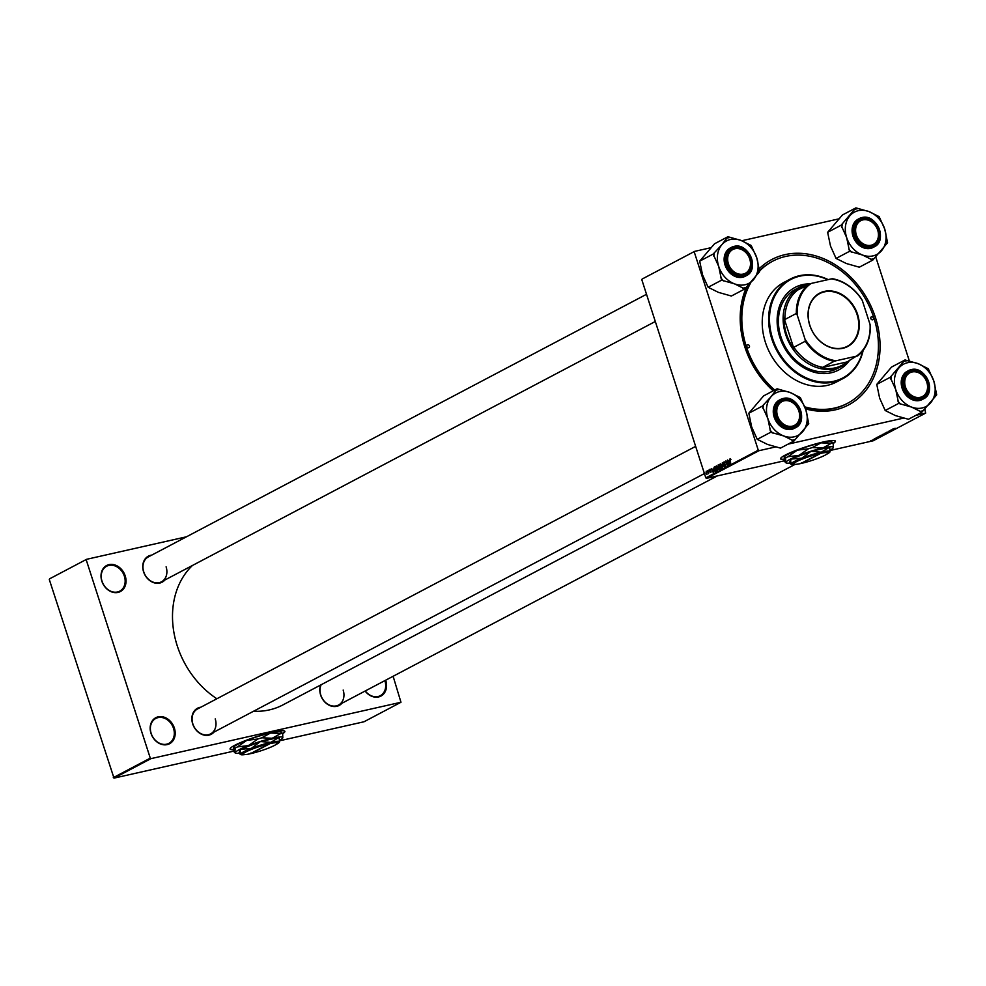 <?xml version="1.0" encoding="UTF-8"?>
<svg xmlns="http://www.w3.org/2000/svg" width="986" height="986" viewBox="0 0 986 986"><rect width="100%" height="100%" fill="white"/><g stroke="black" fill="none" stroke-linecap="round" stroke-linejoin="round"><path stroke-width="1.48" d="M150.994 733.35A14.716 11.832 -117.8 0 1 158.191 716.822A14.716 11.832 -117.8 0 1 174.374 728.087A14.716 11.832 -117.8 0 1 167.164 744.615A14.716 11.832 -117.8 0 1 150.994 733.35M173.524 728.371A14.075 11.327 62.2 0 0 155.788 718.449A14.075 11.327 62.2 0 0 151.166 733.411A14.075 11.327 62.2 0 0 168.914 743.345A14.075 11.327 62.2 0 0 173.524 728.371M101.841 581.148A14.716 11.832 -117.8 0 1 109.039 564.621A14.716 11.832 -117.8 0 1 125.21 575.886A14.716 11.832 -117.8 0 1 118.012 592.413A14.716 11.832 -117.8 0 1 101.841 581.148M124.359 576.169A14.075 11.327 62.2 0 0 106.624 566.247A14.075 11.327 62.2 0 0 102.014 581.21A14.075 11.327 62.2 0 0 119.75 591.144A14.075 11.327 62.2 0 0 124.359 576.169M385.674 680.204A14.716 11.832 -117.8 0 1 385.748 680.439A14.716 11.832 -117.8 0 1 380.83 696.128A14.716 11.832 -117.8 0 1 365.128 691.026M365.264 690.964A14.075 11.327 62.2 0 0 380.288 695.697A14.075 11.327 62.2 0 0 384.897 680.722A14.075 11.327 62.2 0 0 384.873 680.623M833.232 443.478A28.791 3.624 162.1 0 0 835.413 441.136A28.791 3.624 162.1 0 0 815.373 443.983A28.791 3.624 162.1 0 0 785.139 455.15A28.791 3.624 162.1 0 0 780.616 458.835A28.791 3.624 162.1 0 0 784.129 459.439M780.592 458.712A28.791 3.624 162.1 0 0 784.104 459.193M341.945 703.252A14.716 11.832 -117.8 0 1 320.635 695.044A14.716 11.832 -117.8 0 1 320.66 685.023M321.14 684.765A14.075 11.327 62.2 0 0 320.807 695.105A14.075 11.327 62.2 0 0 338.555 705.039A14.075 11.327 62.2 0 0 343.165 690.064M213.999 732.093A14.716 11.832 -117.8 0 1 192.689 723.884A14.716 11.832 -117.8 0 1 200.873 707.196M695.648 446.375L197.483 708.983A14.075 11.327 62.2 0 0 192.862 723.946A14.075 11.327 62.2 0 0 210.61 733.88A14.075 11.327 62.2 0 0 215.219 718.917M164.872 580.014A14.716 11.832 -117.8 0 1 143.574 571.806A14.716 11.832 -117.8 0 1 151.745 555.106M646.52 294.296L148.356 556.893A14.075 11.327 62.2 0 0 143.746 571.868A14.075 11.327 62.2 0 0 161.482 581.802A14.075 11.327 62.2 0 0 166.104 566.827M773.209 390.838A82.208 66.124 -117.8 0 1 744.837 346.973A82.208 66.124 -117.8 0 1 746.599 286.963M758.863 269.055A82.208 66.124 -117.8 0 1 875.42 317.529A82.208 66.124 -117.8 0 1 805.537 408.894M804.749 406.848A80.297 64.583 62.2 0 0 847.566 403.286A80.297 64.583 62.2 0 0 873.892 317.874A80.297 64.583 62.2 0 0 772.679 261.216L771.668 261.758A80.297 64.583 62.2 0 0 759.368 270.756M749.113 284.424A80.297 64.583 62.2 0 0 745.354 347.158A80.297 64.583 62.2 0 0 773.702 390.579M192.43 565.483A83.81 67.418 62.2 0 0 177.233 645.793A83.81 67.418 62.2 0 0 216.871 698.754M253.538 711.251A83.81 67.418 62.2 0 0 282.871 704.928L717.34 475.905M282.699 733.695A28.791 3.624 162.1 0 0 284.88 731.353A28.791 3.624 162.1 0 0 264.852 734.188A28.791 3.624 162.1 0 0 234.619 745.354A28.791 3.624 162.1 0 0 230.083 749.052A28.791 3.624 162.1 0 0 233.596 749.643M230.058 748.916A28.791 3.624 162.1 0 0 233.583 749.397M642.145 279.038L694.612 251.381L642.145 279.038M838.741 218.892L741.817 240.744M710.795 247.732L694.612 251.381M717.783 466.723L718.979 464.554L719.953 468.991L718.991 469.41L718.054 466.661M714.024 467.29L715.072 466.625L716.033 471.061L715.133 471.468L714.074 470.075L714.024 467.29L715.158 467.031M710.24 469.188L710.906 470.039L709.92 470.273L711.091 471.357L710.857 472.504L709.994 471.863L710.869 471.555L709.686 470.433L709.969 469.237L710.894 469.977M710.857 472.504L710.277 471.801M709.057 470.495L709.168 469.73L709.057 470.495M708.49 471.53L708.601 473.687L708.761 471.468M730.318 458.589L730.614 463.371L729.899 460.117L730.096 458.638L730.885 459.316M730.922 459.451L730.244 459.131M729.196 460.524L729.344 464.036L727.656 459.981L728.358 460.967L729.455 460.462M784.264 460.819L706.518 478.346L705.816 477.865L758.283 450.208L694.292 252.096M705.816 477.865L641.824 279.753M706.358 471.209L706.987 474.537L706.001 473.563L706.247 471.222M707.406 471.37L707.517 470.605L707.406 471.37M722.331 467.734L722.307 462.804L724.032 466.846L722.307 463.506L722.331 467.734M724.242 461.83L725.08 462.952L724.032 462.409L723.786 463.371L725.413 464.862L725.117 466.341L724.007 465.38L724.969 465.836L725.178 465.022L723.551 463.543L724.069 461.842M724.895 462.471L724.032 462.409M724.007 465.38L724.87 465.873M727.754 462.952L727.422 460.105L728.383 464.554L726.288 461.448L727.126 465.219L725.906 460.906L728.001 463.999L728.025 462.89M713.088 469.016L713.235 472.528L711.547 468.473L712.249 469.459L713.346 468.954M716.452 465.897L717.598 467.364L717.389 470.408L715.959 468.954L716.317 465.91M720.372 463.839L721.505 465.306L721.296 468.35L719.879 466.896L720.236 463.851M878.23 437.032L876.098 437.858L878.193 436.921M882.988 434.469L886.685 433.347L882.581 434.444M893.636 429.267L890.457 430.29L893.612 429.193M888.694 431.424L891.603 430.488L888.411 431.35M889.076 432.09L886.55 432.349L889.039 431.979M885.65 433.347L888.226 432.386L884.627 433.347M915.982 415.303L925.644 413.122L873.177 440.779L830.113 450.491M903.94 418.015L788.036 444.144M776.007 446.855L758.986 450.688L706.518 478.346M871.476 440.68L870.675 440.705M872.277 440.163L873.103 440.027M894.339 428.54L892.207 429.366L894.302 428.429M881.73 435.418L884.319 434.456L880.72 435.405M878.625 436.551L882.778 435.418L878.575 436.625M874.496 438.696L877.022 438.166L874.594 438.634M873.645 439.374L874.409 439.423M925.644 413.122L924.856 409.005M909.425 361.196L875.741 256.927M49.608 578.819L86.608 559.308L49.608 578.819M186.49 536.791L86.608 559.308M279.593 740.794L363.982 721.777L400.969 702.266L150.981 758.628L113.994 778.127L49.3 579.534M113.291 777.634L150.279 758.135L86.287 560.036M233.756 751.135L113.994 778.127M400.969 702.266L393.118 676.273M150.279 758.135L150.981 758.628M279.568 740.326A24.958 3.143 162.1 0 0 282.76 737.922A24.958 3.143 162.1 0 0 282.797 737.824L282.662 733.411A28.791 3.624 162.1 0 0 284.818 731.23M758.283 450.208L758.986 450.688M805.118 407.76A80.297 64.583 62.2 0 0 846.555 403.816L847.566 403.286M830.101 450.109A24.958 3.143 162.1 0 0 833.281 447.718A24.958 3.143 162.1 0 0 833.33 447.619L833.195 443.207A28.791 3.624 162.1 0 0 835.352 441.025M872.844 440.274L872.055 440.224M870.971 440.569L871.747 440.619M887.659 432.731L885.034 433.261L887.72 432.423M884.997 433.174L885.958 433.285M895.35 428.442L893.957 428.861L895.313 428.331M886.044 433.47L884.442 434.123L885.699 433.852M884.713 433.803L882.963 434.37L884.688 433.729M883.739 434.789L881.114 435.331L883.813 434.493M881.09 435.245L882.039 435.344M879.241 436.946L877.848 437.353L879.204 436.835M879.389 436.12L881.841 435.886M882.125 435.529L880.178 436.354M706.247 473.428L706.876 474.155L706.9 472.356L706.272 471.641L706.826 474.167M707.159 472.294L706.272 471.641M729.467 460.709L728.358 460.967M729.295 462.508L729.221 461.091L728.555 461.436L729.381 463.482L729.566 462.459M710.647 470.778L709.982 470.926M713.359 469.213L712.249 469.459M713.186 471.012L713.112 469.582L712.447 469.928L713.272 471.974L713.457 470.951M715.109 466.822L714.369 466.994M715.676 470.667L714.936 467.265L714.32 469.965L714.986 470.951L715.935 470.605M714.986 470.951L715.959 470.716M715.959 470.729L715.257 470.889M717.894 469.114L716.341 466.464L715.959 468.954M716.218 468.88L717.142 469.94L717.586 469.176M719.04 464.825L718.042 465.059M719.854 468.547L719.546 467.167L718.35 467.426M718.597 468.486L719.164 468.831L718.548 467.82L719.287 467.228M719.176 466.711L718.843 465.207L718.03 466.612L719.435 466.649M719.472 466.797L718.03 466.612M721.814 467.044L720.248 464.406L719.879 466.896M720.137 466.809L721.062 467.882L721.493 467.117M873.386 317.985A1.602 1.282 62.2 0 0 870.848 318.564A1.602 1.282 62.2 0 0 873.386 317.985M749.409 345.938A1.602 1.282 62.2 0 0 746.87 346.517A1.602 1.282 62.2 0 0 749.409 345.938M808.988 283.832A46.699 37.567 62.2 0 0 795.073 287.394A46.699 37.567 62.2 0 0 779.753 337.064A46.699 37.567 62.2 0 0 838.63 370.021A46.699 37.567 62.2 0 0 849.427 360.543M807.953 284.042A46.699 37.567 62.2 0 0 794.901 287.481M827.784 279.704A55.66 44.764 62.2 0 0 781.208 286.889A55.66 44.764 62.2 0 0 772.642 338.666A55.66 44.764 62.2 0 0 819.637 381.804A55.66 44.764 62.2 0 0 862.75 350.905M863.157 350.375A56.301 45.282 -117.8 0 1 842.771 378.686A56.301 45.282 -117.8 0 1 771.804 338.962A56.301 45.282 -117.8 0 1 790.267 279.075A56.301 45.282 -117.8 0 1 828.191 279.605M790.267 279.075L783.87 282.44A56.301 45.282 62.2 0 0 765.407 342.327A56.301 45.282 62.2 0 0 836.375 382.05L842.771 378.686M750.839 282.625A80.297 64.583 62.2 0 0 746.353 346.628A80.297 64.583 62.2 0 0 774.713 390.037M849.92 360.038A44.789 36.026 -117.8 0 1 842.106 366.016L837.397 368.505A44.789 36.026 -117.8 0 1 780.949 336.904A44.789 36.026 -117.8 0 1 795.628 289.268L800.336 286.778A44.789 36.026 -117.8 0 1 807.571 284.128A44.789 36.026 -117.8 0 1 810.591 283.598M772.679 261.216A80.297 64.583 62.2 0 0 759.479 271.113M838.457 370.107A46.699 37.567 62.2 0 0 848.675 361.295M798.87 411.088A13.434 10.809 62.2 0 0 784.104 400.809A13.434 10.809 62.2 0 0 777.535 415.895A13.434 10.809 62.2 0 0 792.3 426.174A13.434 10.809 62.2 0 0 798.87 411.088M776.685 416.191A14.075 11.327 -117.8 0 1 781.306 401.216A14.075 11.327 -117.8 0 1 799.042 411.15A14.075 11.327 -117.8 0 1 794.433 426.125A14.075 11.327 -117.8 0 1 776.685 416.191M930.636 402.806A23.96 19.264 -117.8 0 1 922.107 407.982A23.96 19.264 -117.8 0 1 911.619 407.095L921.885 412.185L936.7 394.844L933.828 381.077L928.27 368.727L917.991 363.624L905.025 359.952L890.21 377.305L895.769 389.655L898.64 403.422L911.619 407.095A23.96 19.264 -117.8 0 1 895.769 389.655A23.96 19.264 -117.8 0 1 898.961 367.914A23.96 19.264 -117.8 0 1 917.991 363.624A23.96 19.264 -117.8 0 1 933.828 381.077A23.96 19.264 62.2 0 1 930.636 402.806M919.815 411.409A26.523 21.322 62.2 0 0 921.54 411.1A26.523 21.322 62.2 0 0 923.216 410.644M920.628 398.541A14.716 11.832 -117.8 0 1 904.458 387.288A14.716 11.832 -117.8 0 1 911.656 370.761A14.716 11.832 -117.8 0 1 927.826 382.013A14.716 11.832 -117.8 0 1 920.628 398.541M911.52 371.537A14.075 11.327 62.2 0 0 909.24 372.375A14.075 11.327 62.2 0 0 905.148 388.755A14.075 11.327 62.2 0 0 920.098 398.122A14.075 11.327 62.2 0 0 922.378 397.284A14.075 11.327 62.2 0 0 926.47 380.904A14.075 11.327 62.2 0 0 911.52 371.537M919.679 400.464A15.998 12.867 62.2 0 0 922.255 399.515L923.401 398.911A15.998 12.867 -117.8 0 1 920.825 399.86A15.998 12.867 -117.8 0 1 903.829 389.211A15.998 12.867 -117.8 0 1 908.488 370.613A15.998 12.867 -117.8 0 1 911.064 369.664A15.998 12.867 -117.8 0 1 928.06 380.3A15.998 12.867 -117.8 0 1 923.401 398.911C937.131 392.785 925.571 365.375 911.101 369.651L907.342 371.217A15.998 12.867 62.2 0 0 902.695 389.815A15.998 12.867 62.2 0 0 919.679 400.464M898.64 403.422L885.194 410.509L895.473 415.599L908.439 419.272L921.885 412.185M885.194 410.509L879.635 398.159L876.764 384.392L890.21 377.305M876.764 384.392L891.566 367.051L905.025 359.952M907.095 360.74A26.523 21.322 62.2 0 0 903.694 361.505M891.529 375.752A26.523 21.322 62.2 0 0 890.962 379.635M897.889 401.092A26.523 21.322 62.2 0 0 900.723 404.198M935.381 396.384A26.523 21.322 62.2 0 0 935.948 392.514M929.022 371.056A26.523 21.322 62.2 0 0 926.187 367.938M926.815 382.248A13.434 10.809 62.2 0 0 912.05 371.969A13.434 10.809 62.2 0 0 905.481 387.054A13.434 10.809 62.2 0 0 920.246 397.333A13.434 10.809 62.2 0 0 926.815 382.248M904.63 387.35A14.075 11.327 -117.8 0 1 909.24 372.375A14.075 11.327 -117.8 0 1 926.988 382.309A14.075 11.327 -117.8 0 1 922.378 397.284A14.075 11.327 -117.8 0 1 904.63 387.35M793.952 441.025L780.493 448.125L767.527 444.44L757.248 439.349L770.707 432.262L783.673 435.935L793.952 441.025L808.754 423.684L805.882 409.917L800.324 397.568L790.045 392.477L777.079 388.792L771.015 396.766A23.96 19.264 -117.8 0 1 779.556 391.59A23.96 19.264 -117.8 0 1 790.045 392.477A23.96 19.264 -117.8 0 1 805.882 409.917A23.96 19.264 -117.8 0 1 802.703 431.646A23.96 19.264 -117.8 0 1 783.673 435.935A23.96 19.264 -117.8 0 1 767.835 418.495L770.707 432.262M779.15 389.581A26.523 21.322 62.2 0 0 777.424 389.877A26.523 21.322 62.2 0 0 775.76 390.345M783.71 399.601A14.716 11.832 -117.8 0 1 799.892 410.854A14.716 11.832 -117.8 0 1 792.695 427.382A14.716 11.832 -117.8 0 1 776.512 416.129A14.716 11.832 -117.8 0 1 783.71 399.601M792.152 426.963A14.075 11.327 62.2 0 0 794.433 426.125A14.075 11.327 62.2 0 0 798.524 409.745A14.075 11.327 62.2 0 0 783.574 400.39A14.075 11.327 62.2 0 0 781.306 401.216A14.075 11.327 62.2 0 0 777.214 417.596A14.075 11.327 62.2 0 0 792.152 426.963M783.192 398.492A15.998 12.867 -117.8 0 1 800.127 409.178A15.998 12.867 -117.8 0 1 795.455 427.751C809.186 421.626 797.637 394.215 783.155 398.492L779.396 400.057A15.998 12.867 62.2 0 0 774.75 418.656A15.998 12.867 62.2 0 0 791.733 429.304A15.998 12.867 62.2 0 0 794.322 428.355L795.455 427.751A15.998 12.867 -117.8 0 1 792.88 428.7A15.998 12.867 -117.8 0 1 775.896 418.052A15.998 12.867 -117.8 0 1 780.542 399.453A15.998 12.867 -117.8 0 1 783.118 398.504M757.248 439.349L751.689 427L748.818 413.233L763.62 395.891L777.079 388.792M748.818 413.233L762.264 406.146L767.835 418.495A23.96 19.264 62.2 0 1 771.015 396.766L762.264 406.146M791.869 440.249A26.523 21.322 62.2 0 0 795.271 439.485M807.435 425.225A26.523 21.322 62.2 0 0 808.002 421.355M801.076 399.897A26.523 21.322 62.2 0 0 798.253 396.779M763.583 404.593A26.523 21.322 62.2 0 0 763.016 408.475M769.955 429.933A26.523 21.322 62.2 0 0 772.777 433.039M728.407 263.817A13.434 10.809 62.2 0 0 743.173 274.096A13.434 10.809 62.2 0 0 749.754 259.01A13.434 10.809 62.2 0 0 734.989 248.731A13.434 10.809 62.2 0 0 728.407 263.817M749.927 259.071A14.075 11.327 -117.8 0 1 745.305 274.046A14.075 11.327 -117.8 0 1 727.569 264.112A14.075 11.327 -117.8 0 1 732.179 249.138A14.075 11.327 -117.8 0 1 749.927 259.071M856.353 234.976A13.434 10.809 62.2 0 0 871.119 245.255A13.434 10.809 62.2 0 0 877.7 230.169A13.434 10.809 62.2 0 0 862.923 219.89A13.434 10.809 62.2 0 0 856.353 234.976M877.873 230.231A14.075 11.327 -117.8 0 1 873.251 245.194A14.075 11.327 -117.8 0 1 855.515 235.272A14.075 11.327 -117.8 0 1 860.125 220.297A14.075 11.327 -117.8 0 1 877.873 230.231M881.521 250.727A23.96 19.264 -117.8 0 1 872.98 255.892A23.96 19.264 -117.8 0 1 862.491 255.017L872.77 260.107L887.585 242.753L884.701 228.986L879.142 216.637L868.863 211.546L855.897 207.873L841.095 225.215L846.654 237.564L849.525 251.331L862.491 255.017A23.96 19.264 -117.8 0 1 846.654 237.564A23.96 19.264 -117.8 0 1 849.833 215.835A23.96 19.264 -117.8 0 1 868.863 211.546A23.96 19.264 -117.8 0 1 884.701 228.986A23.96 19.264 62.2 0 1 881.521 250.727M870.7 259.318A26.523 21.322 62.2 0 0 872.425 259.022A26.523 21.322 62.2 0 0 874.089 258.554M871.513 246.463A14.716 11.832 -117.8 0 1 855.343 235.21A14.716 11.832 -117.8 0 1 862.54 218.682A14.716 11.832 -117.8 0 1 878.711 229.935A14.716 11.832 -117.8 0 1 871.513 246.463M862.393 219.459A14.075 11.327 62.2 0 0 860.125 220.297A14.075 11.327 62.2 0 0 856.033 236.665A14.075 11.327 62.2 0 0 870.983 246.032A14.075 11.327 62.2 0 0 873.251 245.194A14.075 11.327 62.2 0 0 877.343 228.826A14.075 11.327 62.2 0 0 862.393 219.459M870.552 248.373A15.998 12.867 62.2 0 0 873.14 247.424L874.286 246.82A15.998 12.867 -117.8 0 1 871.698 247.782A15.998 12.867 -117.8 0 1 854.714 237.133A15.998 12.867 -117.8 0 1 859.361 218.522A15.998 12.867 -117.8 0 1 861.949 217.573A15.998 12.867 -117.8 0 1 878.933 228.222A15.998 12.867 -117.8 0 1 874.286 246.82C888.004 240.707 876.455 213.296 861.974 217.561L858.227 219.126A15.998 12.867 62.2 0 0 853.568 237.737A15.998 12.867 62.2 0 0 870.552 248.373M849.525 251.331L836.066 258.431L846.345 263.521L859.311 267.194L872.77 260.107M836.066 258.431L830.508 246.081L827.636 232.314L841.095 225.215M827.636 232.314L842.451 214.96L855.897 207.873M857.968 208.65A26.523 21.322 62.2 0 0 854.579 209.414M842.414 223.674A26.523 21.322 62.2 0 0 841.847 227.544M848.773 249.002A26.523 21.322 62.2 0 0 851.596 252.12M886.254 244.306A26.523 21.322 62.2 0 0 886.833 240.424M879.894 218.966A26.523 21.322 62.2 0 0 877.072 215.86M744.824 288.947L731.378 296.034L718.412 292.361L708.133 287.271L721.579 280.184L734.545 283.857L744.824 288.947L759.639 271.594L756.767 257.827L751.196 245.489L740.917 240.387L727.951 236.714L721.9 244.676A23.96 19.264 -117.8 0 1 730.429 239.499A23.96 19.264 -117.8 0 1 740.917 240.387A23.96 19.264 -117.8 0 1 756.767 257.827A23.96 19.264 -117.8 0 1 753.575 279.568A23.96 19.264 -117.8 0 1 734.545 283.857A23.96 19.264 -117.8 0 1 718.708 266.417L721.579 280.184M730.034 237.503A26.523 21.322 62.2 0 0 728.309 237.799A26.523 21.322 62.2 0 0 726.633 238.267M734.595 247.523A14.716 11.832 -117.8 0 1 750.765 258.776A14.716 11.832 -117.8 0 1 743.567 275.304A14.716 11.832 -117.8 0 1 727.397 264.051A14.716 11.832 -117.8 0 1 734.595 247.523M743.037 274.872A14.075 11.327 62.2 0 0 745.305 274.046A14.075 11.327 62.2 0 0 749.397 257.666A14.075 11.327 62.2 0 0 734.459 248.299A14.075 11.327 62.2 0 0 732.179 249.138A14.075 11.327 62.2 0 0 728.087 265.517A14.075 11.327 62.2 0 0 743.037 274.872M730.281 247.967A15.998 12.867 62.2 0 0 725.622 266.577A15.998 12.867 62.2 0 0 742.618 277.226A15.998 12.867 62.2 0 0 745.194 276.277L746.34 275.673A15.998 12.867 -117.8 0 1 743.752 276.622A15.998 12.867 -117.8 0 1 726.768 265.974A15.998 12.867 -117.8 0 1 731.415 247.375A15.998 12.867 -117.8 0 1 734.003 246.426A15.998 12.867 -117.8 0 1 750.987 257.063A15.998 12.867 -117.8 0 1 746.34 275.673C760.07 269.548 748.51 242.137 734.04 246.414L730.281 247.967M708.133 287.271L702.562 274.921L699.69 261.154L714.505 243.801L727.951 236.714M699.69 261.154L713.149 254.068L718.708 266.417A23.96 19.264 62.2 0 1 721.9 244.676L713.149 254.068M742.754 288.171A26.523 21.322 62.2 0 0 746.143 287.394M758.32 273.147A26.523 21.322 62.2 0 0 758.887 269.277M751.948 247.806A26.523 21.322 62.2 0 0 749.126 244.701M714.468 252.515A26.523 21.322 62.2 0 0 713.901 256.397M720.828 277.855A26.523 21.322 62.2 0 0 723.65 280.961M824.481 291.388A30.135 24.243 -117.8 0 1 857.598 314.448A30.135 24.243 -117.8 0 1 842.857 348.292A30.135 24.243 -117.8 0 1 809.74 325.232A30.135 24.243 -117.8 0 1 824.481 291.388M842.537 348.033A29.753 23.923 62.2 0 0 847.344 346.271A29.753 23.923 62.2 0 0 855.996 311.662A29.753 23.923 62.2 0 0 824.395 291.868A29.753 23.923 62.2 0 0 819.588 293.631A29.753 23.923 62.2 0 0 810.936 328.239A29.753 23.923 62.2 0 0 842.537 348.033M808.138 284.535A44.148 35.508 62.2 0 0 808.101 284.547A44.148 35.508 62.2 0 0 795.973 290.525L797.736 290.02A43.507 34.991 62.2 0 0 784.893 319.501L784.006 317.985A44.148 35.508 62.2 0 0 794.075 349.13L793.853 347.257A43.507 34.991 62.2 0 0 822.706 367.334L820.944 367.827A44.148 35.508 62.2 0 0 835.019 367.901A44.148 35.508 62.2 0 0 847.147 361.924L856.23 356.229A42.866 34.473 62.2 0 0 870.059 324.48L862.319 300.533A42.866 34.473 62.2 0 0 831.26 278.915L811.108 283.463A42.866 34.473 62.2 0 0 797.28 315.2L805.02 339.147A42.866 34.473 62.2 0 0 836.079 360.765L856.23 356.229M842.106 366.016A44.789 36.026 -117.8 0 1 834.883 368.678A44.789 36.026 -117.8 0 1 787.309 338.876A44.789 36.026 -117.8 0 1 800.336 286.778M820.944 367.827L847.147 361.924M784.006 317.985L794.075 349.13M797.736 290.02L811.108 283.463M831.26 278.915L832.517 278.73A43.507 34.991 -117.8 0 1 861.37 298.807L862.319 300.533M797.28 315.2L796.331 313.474A43.507 34.991 -117.8 0 1 809.173 283.993M784.893 319.501L796.331 313.474M793.853 347.257L805.291 341.23L805.02 339.147M836.079 360.765L834.144 361.307A43.507 34.991 -117.8 0 1 805.291 341.23M822.706 367.334L834.144 361.307M870.059 324.48L870.33 326.563A43.507 34.991 -117.8 0 1 857.487 356.045M801.31 462.865L801.84 463.297L820.66 453.375L820.808 452.586L819.797 452.82A18.549 2.342 162.1 0 0 800.657 458.946A18.549 2.342 162.1 0 0 793.126 463.777L793.915 464.184A17.908 2.255 162.1 0 0 800.829 463.519L819.649 453.597A17.908 2.255 162.1 0 0 801.174 459.513A17.908 2.255 162.1 0 0 793.915 464.184M801.84 463.297A17.908 2.255 162.1 0 0 827.735 453.252A17.908 2.255 162.1 0 0 820.66 453.375M827.735 453.252L828.154 452.463A18.549 2.342 162.1 0 0 820.796 452.586M826.625 454.275A20.472 2.576 162.1 0 0 829.978 451.908L829.744 447.188A23.541 2.97 162.1 0 0 829.608 447.188L811.133 451.354A23.541 2.97 162.1 0 0 810.825 451.452L801.852 458.182L791.006 459.106A23.541 2.97 162.1 0 0 790.821 459.205L790.636 464.049L791.327 464.394A20.472 2.576 162.1 0 0 795.419 464.344M810.825 451.452L791.006 459.106M790.821 459.205L789.478 462.705L791.08 463.851A20.472 2.576 162.1 0 0 791.327 464.394M829.608 447.188L821.313 452.167L811.133 451.354M833.281 447.718L833.33 447.619A24.958 3.143 162.1 0 0 822.731 448.026A24.958 3.143 162.1 0 0 799.005 455.359A24.958 3.143 162.1 0 0 785.891 462.274A24.958 3.143 162.1 0 0 786.175 462.927A24.958 3.143 162.1 0 0 789.712 463.063M787.913 456.728L797.329 450.158L808.421 448.79L799.005 455.359L787.913 456.728A27.707 3.488 162.1 0 0 785.756 457.861L785.349 462.508L786.175 462.927M785.891 462.274L784.351 461.485L784.252 456.986A24.958 3.143 -17.9 0 1 784.252 456.974A24.958 3.143 -17.9 0 1 797.329 450.158A24.958 3.143 -17.9 0 1 821.055 442.837L831.444 443.281L822.731 448.026L812.328 447.582L821.055 442.837A24.958 3.143 -17.9 0 1 831.358 441.765L832.196 442.184M784.215 457.073L785.756 457.861M831.444 443.281A27.707 3.488 162.1 0 1 833.195 443.207L831.654 442.418M812.328 447.582A27.707 3.488 162.1 0 0 808.421 448.79M829.978 451.908L829.978 451.908A20.472 2.576 162.1 0 0 830.015 451.834A20.472 2.576 162.1 0 0 821.313 452.167A20.472 2.576 162.1 0 0 801.852 458.182A20.472 2.576 162.1 0 0 791.08 463.851M819.797 452.82L819.649 453.597M250.777 753.07L251.307 753.501L270.127 743.58L270.275 742.791L269.264 743.025A18.549 2.342 162.1 0 0 250.124 749.163A18.549 2.342 162.1 0 0 242.593 753.994L243.394 754.389A17.908 2.255 162.1 0 0 250.296 753.735L269.116 743.814A17.908 2.255 162.1 0 0 250.654 749.73A17.908 2.255 162.1 0 0 243.394 754.389M251.307 753.501A17.908 2.255 162.1 0 0 277.214 743.469A17.908 2.255 162.1 0 0 270.127 743.58M277.214 743.469L277.621 742.68A18.549 2.342 162.1 0 0 270.275 742.803M276.092 744.479A20.472 2.576 162.1 0 0 279.445 742.125L279.223 737.392A23.541 2.97 162.1 0 0 279.075 737.392L260.612 741.558A23.541 2.97 162.1 0 0 260.292 741.657L251.319 748.386L240.473 749.323A23.541 2.97 162.1 0 0 240.301 749.409L240.116 754.265L240.794 754.598A20.472 2.576 162.1 0 0 244.898 754.561M260.292 741.657L240.473 749.323M240.301 749.409L238.945 752.91L240.559 754.056A20.472 2.576 162.1 0 0 240.794 754.598M279.075 737.392L270.78 742.372L260.612 741.558M282.76 737.922L282.797 737.824A24.958 3.143 162.1 0 0 272.198 738.243A24.958 3.143 162.1 0 0 248.472 745.564A24.958 3.143 162.1 0 0 235.358 752.478A24.958 3.143 162.1 0 0 235.654 753.144A24.958 3.143 162.1 0 0 239.191 753.267M237.379 746.932L246.796 740.363L257.901 738.995L248.472 745.564L237.379 746.932A27.707 3.488 162.1 0 0 235.223 748.066L234.816 752.725L235.654 753.144M235.358 752.478L233.83 751.689L233.719 747.191A24.958 3.143 -17.9 0 1 233.731 747.178A24.958 3.143 -17.9 0 1 246.796 740.363A24.958 3.143 -17.9 0 1 270.521 733.042L280.911 733.485L272.198 738.243L261.795 737.799L270.521 733.042A24.958 3.143 -17.9 0 1 280.837 731.969L281.663 732.388M233.682 747.277L235.223 748.066M280.911 733.485A27.707 3.488 162.1 0 1 282.662 733.411L281.121 732.635M261.795 737.799A27.707 3.488 162.1 0 0 257.901 738.995M279.445 742.125A20.472 2.576 162.1 0 0 279.482 742.039A20.472 2.576 162.1 0 0 270.78 742.372A20.472 2.576 162.1 0 0 251.319 748.386A20.472 2.576 162.1 0 0 240.559 754.056M269.264 743.025L269.116 743.814M725.117 464.307L724.402 464.48M920.899 399.392A15.616 12.559 62.2 0 0 928.541 381.853A15.616 12.559 62.2 0 0 911.384 369.91A15.616 12.559 62.2 0 0 903.743 387.449A15.616 12.559 62.2 0 0 920.899 399.392M783.439 398.763A15.616 12.559 62.2 0 0 775.809 416.289A15.616 12.559 62.2 0 0 792.966 428.232A15.616 12.559 62.2 0 0 800.595 410.694A15.616 12.559 62.2 0 0 783.439 398.763M871.784 247.301A15.616 12.559 62.2 0 0 879.426 229.775A15.616 12.559 62.2 0 0 862.269 217.832A15.616 12.559 62.2 0 0 854.628 235.371A15.616 12.559 62.2 0 0 871.784 247.301M734.323 246.673A15.616 12.559 62.2 0 0 726.682 264.211A15.616 12.559 62.2 0 0 743.838 276.154A15.616 12.559 62.2 0 0 751.48 258.615A15.616 12.559 62.2 0 0 734.323 246.673M715.096 470.938L717.13 470.482M718.991 468.892L721.025 468.436M718.486 467.044L720.519 466.588M704.435 473.563L210.61 733.88M338.555 705.039L795.036 464.406M161.482 581.802L655.308 321.485"/></g></svg>
